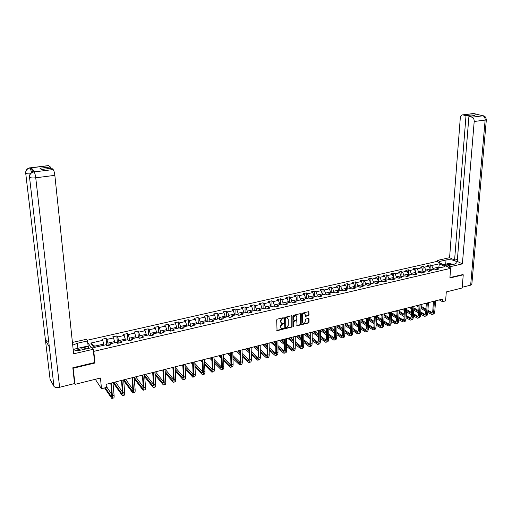<?xml version="1.0" encoding="UTF-8"?>
<svg xmlns="http://www.w3.org/2000/svg" width="512" height="512" viewBox="0 0 512 512"><rect width="100%" height="100%" fill="white"/><g stroke="black" fill="none" stroke-linecap="round" stroke-linejoin="round"><path stroke-width="0.77" d="M283.584 318.054L283.194 317.741L277.242 319.168L276.678 319.885L277.056 330.688L283.213 329.222L283.603 328.723L281.702 328.627L280.659 327.219L280.659 326.355L282.438 324.083L283.59 323.405L281.702 323.296L280.646 321.875L280.64 321.011L282.426 318.733L283.584 318.054M308.525 315.674L309.069 314.976L308.774 311.661L302.17 313.203L301.619 313.901L301.869 324.57L308.448 322.995L308.992 322.298L309.03 318.854L308.499 318.419L305.773 319.085L305.229 319.782L305.216 321.498C304.998 322.758 304.314 323.392 303.174 323.379L302.323 322.208L302.368 315.475C302.586 314.208 303.258 313.581 304.403 313.587L305.274 314.778L305.587 316.339L308.525 315.674L308.205 315.437L308.749 314.739L308.736 311.654M73.056 367.712L75.059 384.333L100.48 378.01L101.478 388.723L106.374 387.469L106.093 384.339L442.65 299.053L442.451 301.683L445.606 300.877L446.291 291.93L462.15 287.981L463.251 274.81L462.675 274.522M73.35 368.186L94.931 363.014L93.818 351.341L450.643 268.339L449.894 278.01L463.251 274.81M292.141 316.179L291.59 315.731L285.043 317.299L284.493 318.01L284.826 328.774L291.565 327.162L292.115 326.458L292.141 316.179L291.782 315.725M293.658 315.238L300.128 313.69L300.666 314.131L300.602 324.365L300.051 325.062L297.082 325.747L296.781 321.165L296.237 320.73L294.406 321.178L293.856 321.875L293.837 326.202L293.293 326.694L293.069 326.394L293.101 315.942L293.658 315.238M75.059 384.333L74.496 383.392M87.014 340.288L436.858 261.446L450.643 268.339M93.818 351.341L93.421 350.765M91.309 347.731L87.629 342.426M430.054 268.698L430.317 264.858L427.571 265.478L428.902 266.163L424.486 267.168L423.162 266.483L420.39 267.11L421.715 267.802L417.254 268.813L415.936 268.122L413.139 268.755L414.451 269.453L409.946 270.477L408.64 269.773L405.811 270.413L407.11 271.123L402.56 272.16L401.261 271.45L398.406 272.096L399.699 272.806L395.098 273.856L393.811 273.139L390.925 273.792L392.205 274.509L387.558 275.571L386.278 274.842L383.36 275.507L384.634 276.237L379.936 277.306L378.669 276.57L375.718 277.242L376.986 277.971L372.237 279.053L370.976 278.317L368 278.989L369.248 279.731L364.454 280.826L363.206 280.077L360.192 280.762L361.434 281.51L356.582 282.611L355.354 281.856L352.307 282.547L353.536 283.309L348.634 284.422L347.411 283.661L344.333 284.358L345.549 285.126L340.595 286.253L339.386 285.478L336.275 286.182L337.478 286.957L332.467 288.096L331.27 287.315L328.128 288.032L329.318 288.813L324.256 289.965L323.072 289.178L319.891 289.901L321.069 290.694L315.949 291.859L314.778 291.059L311.565 291.789L312.73 292.589L307.552 293.766L306.394 292.96L303.142 293.696L304.301 294.509L299.059 295.699L297.914 294.88L294.63 295.629L295.77 296.448L290.477 297.651L289.344 296.826L286.022 297.581L287.149 298.406L281.792 299.629L280.678 298.79L277.318 299.552L278.426 300.39L273.011 301.626L271.91 300.781L268.512 301.549L269.606 302.4L264.128 303.642L263.046 302.79L259.603 303.565L260.685 304.429L255.149 305.69L254.074 304.819L250.598 305.613L251.667 306.477L246.061 307.75L245.005 306.88L241.491 307.674L242.534 308.557L236.87 309.843L235.827 308.96L232.269 309.766L233.306 310.656L227.571 311.962L226.547 311.066L222.95 311.878L223.962 312.781L218.157 314.099L217.158 313.19L213.517 314.016L214.509 314.931L208.64 316.262L207.654 315.347L203.968 316.186L204.947 317.107L199.008 318.458L198.042 317.53L194.31 318.374L195.27 319.302L189.261 320.672L188.314 319.731L184.538 320.589L185.478 321.536L179.392 322.918L178.464 321.965L174.65 322.835L175.571 323.789L169.408 325.19L168.499 324.224L164.634 325.101L165.536 326.067L159.302 327.488L158.413 326.515L154.502 327.398L155.386 328.378L149.075 329.811L148.205 328.826L144.25 329.728L145.107 330.714L138.72 332.166L137.875 331.168L133.862 332.077L134.701 333.082L128.237 334.554L127.411 333.542L123.354 334.464L124.166 335.475L117.619 336.966L116.819 335.942L112.71 336.877L113.504 337.907L106.874 339.411L106.099 338.374L101.939 339.322L102.701 340.358L90.778 343.072L93.907 347.526L105.939 344.755L106.733 345.824L110.95 344.851L110.15 343.789L109.504 345.184M430.317 264.858L431.648 265.542L439.366 263.782L445.024 266.624L437.261 268.41L438.624 269.107L435.866 269.747L434.502 269.043L430.067 270.067L431.418 270.771L428.627 271.418L427.277 270.714L422.797 271.744L424.141 272.454L421.318 273.107L419.974 272.39L415.443 273.44L416.781 274.157L413.933 274.816L412.602 274.093L408.019 275.149L409.35 275.872L406.47 276.538L405.146 275.808L400.518 276.877L401.837 277.613L398.925 278.285L397.613 277.549L392.934 278.624L394.24 279.366L391.302 280.045L389.997 279.302L385.274 280.39L386.566 281.139L383.597 281.83L382.304 281.075L377.523 282.176L378.81 282.931L375.808 283.629L374.522 282.867L369.696 283.981L370.97 284.742L367.936 285.446L366.662 284.678L361.786 285.805L363.046 286.579L359.974 287.29L358.714 286.509L353.786 287.648L355.034 288.429L351.93 289.146L350.682 288.358L345.696 289.51L346.931 290.304L343.795 291.027L342.56 290.234L337.517 291.392L338.746 292.192L335.571 292.928L334.349 292.122L329.248 293.299L330.464 294.106L327.258 294.848L326.048 294.035L320.89 295.226L322.093 296.045L318.848 296.794L317.651 295.974L312.435 297.171L313.626 298.003L310.342 298.758L309.165 297.926L303.891 299.142L305.062 299.981L301.747 300.749L300.576 299.904L295.245 301.133L296.403 301.984L293.05 302.758L291.891 301.907L286.502 303.149L287.648 304.006L284.25 304.794L283.11 303.93L277.658 305.19L278.79 306.054L275.354 306.848L274.227 305.978L268.71 307.251L269.824 308.128L266.355 308.928L265.242 308.045L259.661 309.331L260.762 310.221L257.248 311.034L256.154 310.144L250.509 311.443L251.59 312.339L248.038 313.165L246.957 312.262L241.248 313.574L242.31 314.483L238.714 315.315L237.658 314.406L231.878 315.738L232.922 316.653L229.286 317.498L228.243 316.576L222.394 317.92L223.424 318.854L219.738 319.706L218.72 318.771L212.8 320.134L213.811 321.075L210.08 321.933L209.075 320.992L203.091 322.368L204.083 323.322L200.307 324.192L199.322 323.238L193.261 324.634L194.234 325.6L190.413 326.483L189.446 325.51L183.315 326.925L184.269 327.904L180.403 328.794L179.456 327.814L173.248 329.248L174.176 330.234L170.266 331.142L169.338 330.144L163.053 331.597L163.968 332.595L160.006 333.51L159.098 332.506L152.736 333.971L153.626 334.989L149.613 335.91L148.73 334.893L142.285 336.384L143.155 337.408L139.098 338.342L138.234 337.312L131.712 338.816L132.557 339.859L128.442 340.806L127.603 339.763L120.998 341.286L121.818 342.336L117.658 343.302L116.845 342.246L110.15 343.789M425.741 271.066L425.805 270.08L430.221 269.069L430.157 270.048M430.221 269.069L428.902 266.163M425.805 270.08L424.486 267.168M430.067 270.067L428.544 271.373M418.502 272.73L418.566 271.744L423.027 270.72L422.963 271.706M423.027 270.72L421.715 267.802M418.566 271.744L417.254 268.813M422.797 271.744L421.261 273.075M411.194 274.419L411.251 273.421L415.763 272.39L415.699 273.376M415.763 272.39L414.451 269.453M411.251 273.421L409.946 270.477M415.443 273.44L413.901 274.797M403.808 276.122L403.866 275.123L408.422 274.074L408.365 275.072M408.422 274.074L407.11 271.123M403.866 275.123L402.56 272.16M408.019 275.149L406.458 276.538M396.346 277.837L396.397 276.838L401.005 275.776L400.947 276.781L401.261 271.45M401.005 275.776L399.699 272.806M396.397 276.838L395.098 273.856M400.518 276.877L398.963 278.272M388.806 279.578L388.858 278.566L393.504 277.498L393.459 278.502M393.504 277.498L392.205 274.509M388.858 278.566L387.558 275.571M392.934 278.624L391.398 280.026M381.184 281.331L381.229 280.32L385.933 279.238L385.882 280.25M385.933 279.238L384.634 276.237M381.229 280.32L379.936 277.306M385.274 280.39L383.757 281.792M373.485 283.104L373.523 282.093L378.278 280.998L378.234 282.01M378.278 280.998L376.986 277.971M373.523 282.093L372.237 279.053M377.523 282.176L376.032 283.578M365.702 284.902L365.741 283.878L370.541 282.778L370.502 283.795M370.541 282.778L369.248 279.731M365.741 283.878L364.454 280.826M369.696 283.981L368.224 285.382M357.83 286.714L357.869 285.69L362.72 284.576L362.682 285.594M362.72 284.576L361.434 281.51M357.869 285.69L356.582 282.611M361.786 285.805L360.326 287.206M349.882 288.544L349.914 287.514L354.816 286.387L354.784 287.418M354.816 286.387L353.536 283.309M349.914 287.514L348.634 284.422M353.786 287.648L352.346 289.05M341.843 290.4L341.869 289.363L346.829 288.224L346.797 289.254M346.829 288.224L345.549 285.126M341.869 289.363L340.595 286.253M345.696 289.51L344.282 290.912M333.715 292.269L333.734 291.232L338.752 290.08L338.726 291.117M338.752 290.08L337.478 286.957M333.734 291.232L332.467 288.096M337.517 291.392L336.128 292.8M325.498 294.163L325.517 293.12L330.586 291.955L330.566 292.998M330.586 291.955L329.318 288.813M325.517 293.12L324.256 289.965M329.248 293.299L327.885 294.707M317.19 296.077L317.21 295.027L322.33 293.85L322.317 294.899M322.33 293.85L321.069 290.694M317.21 295.027L315.949 291.859M320.89 295.226L319.546 296.634M308.794 298.016L308.806 296.96L313.984 295.77L313.971 296.819M313.984 295.77L312.73 292.589M308.806 296.96L307.552 293.766M312.435 297.171L311.117 298.579M300.301 299.968L300.307 298.912L305.549 297.709L305.536 298.765M305.549 297.709L304.301 294.509M300.307 298.912L299.059 295.699M303.891 299.142L302.592 300.55M291.712 301.946L291.718 300.883L297.018 299.667L297.011 300.73M297.018 299.667L295.77 296.448M291.718 300.883L290.477 297.651M295.245 301.133L293.971 302.541M283.027 303.949L283.027 302.88L288.384 301.651L288.384 302.714M288.384 301.651L287.149 298.406M283.027 302.88L281.792 299.629M286.502 303.149L285.254 304.557M274.246 305.99L274.24 304.902L279.661 303.654L279.661 304.723M279.661 303.654L278.426 300.39M274.24 304.902L273.011 301.626M277.658 305.19L276.442 306.598M265.363 308.141L265.35 306.944L270.835 305.683L270.842 306.758M270.835 305.683L269.606 302.4M265.35 306.944L264.128 303.642M268.71 307.251L267.52 308.659M256.378 310.323L256.358 309.011L261.907 307.731L261.92 308.813M261.907 307.731L260.685 304.429M256.358 309.011L255.149 305.69M259.661 309.331L258.502 310.746M247.296 312.544L247.27 311.098L252.877 309.811L252.896 310.893M252.877 309.811L251.667 306.477M247.27 311.098L246.061 307.75M250.509 311.443L249.376 312.851M238.106 314.79L238.067 313.21L243.744 311.91L243.763 312.998M243.744 311.91L242.534 308.557M238.067 313.21L236.87 309.843M241.248 313.574L240.141 314.989M228.806 317.075L228.762 315.347L234.502 314.029L234.528 315.123M234.502 314.029L233.306 310.656M228.762 315.347L227.571 311.962M231.878 315.738L230.803 317.146M219.405 319.398L219.347 317.51L225.152 316.179L225.184 317.28M225.152 316.179L223.962 312.781M219.347 317.51L218.157 314.099M222.394 317.92L221.35 319.334M209.894 321.76L209.818 319.699L215.693 318.349L215.731 319.456M215.693 318.349L214.509 314.931M209.818 319.699L208.64 316.262M212.8 320.134L211.789 321.542M200.269 324.16L200.173 321.914L206.125 320.55L206.163 321.664M206.125 320.55L204.947 317.107M200.173 321.914L199.008 318.458M203.091 322.368L202.106 323.782M190.528 326.458L190.419 324.16L196.435 322.778L196.486 323.891M196.435 322.778L195.27 319.302M190.419 324.16L189.261 320.672M193.261 324.634L192.314 326.042M180.666 328.736L180.544 326.426L186.637 325.024L186.688 326.15M186.637 325.024L185.478 321.536M180.544 326.426L179.392 322.918M183.315 326.925L182.4 328.333M170.682 331.046L170.554 328.723L176.717 327.309L176.774 328.435M176.717 327.309L175.571 323.789M170.554 328.723L169.408 325.19M173.248 329.248L172.365 330.656M160.582 333.376L160.435 331.046L166.675 329.613L166.739 330.746M166.675 329.613L165.536 326.067M160.435 331.046L159.302 327.488M163.053 331.597L162.214 332.998M150.355 335.744L150.195 333.395L156.512 331.949L156.582 333.088M156.512 331.949L155.386 328.378M150.195 333.395L149.075 329.811M152.736 333.971L151.93 335.379M140 338.138L139.834 335.782L146.227 334.31L146.304 335.456M146.227 334.31L145.107 330.714M139.834 335.782L138.72 332.166M142.285 336.384L141.523 337.786M129.517 340.557L129.338 338.189L135.808 336.704L135.898 337.856M135.808 336.704L134.701 333.082M129.338 338.189L128.237 334.554M131.712 338.816L130.982 340.218M118.906 343.014L118.714 340.634L125.267 339.123L125.357 340.282M125.267 339.123L124.166 335.475M118.714 340.634L117.619 336.966M120.998 341.286L120.314 342.688M108.16 345.498L107.955 343.104L114.592 341.581L114.688 342.739M114.592 341.581L113.504 337.907M107.955 343.104L106.874 339.411M90.778 343.072L94.662 346.157L103.776 344.064L103.885 345.229M103.776 344.064L102.701 340.358M439.277 299.91L442.451 301.683M95.322 379.29L101.478 388.723M94.662 346.157L95.392 347.187M438.81 268.051L438.88 267.078L432.966 268.435L432.902 269.414M440.186 267.738L438.88 267.078L439.366 263.782M432.966 268.435L431.648 265.542M437.261 268.41L435.757 269.69M106.758 345.818L106.099 338.374M117.408 342.976L116.819 335.942M127.93 340.166L127.411 333.542M138.33 337.427L137.875 331.168M148.621 334.925L148.205 328.826M158.797 332.576L158.413 326.515M168.851 330.259L168.499 324.224M178.784 327.974L178.464 321.965M188.595 325.709L188.314 319.731M198.298 323.475L198.042 317.53M207.878 321.267L207.654 315.347M217.357 319.085L217.158 313.19M226.72 316.928L226.547 311.066M235.974 314.79L235.827 308.96M245.12 312.685L245.005 306.88M254.17 310.598L254.074 304.819M263.11 308.538L263.046 302.79M271.949 306.502L271.91 300.781M280.691 304.486L280.678 298.79M289.338 302.496L289.344 296.826M297.888 300.525L297.914 294.88M306.342 298.579L306.394 292.96M314.701 296.653L314.778 291.059M322.976 294.746L323.072 289.178M331.155 292.858L331.27 287.315M339.245 290.995L339.386 285.478M347.251 289.152L347.411 283.661M355.174 287.328L355.354 281.856M363.008 285.523L363.206 280.077M370.765 283.731L370.976 278.317M378.432 281.965L378.669 276.57M386.022 280.218L386.278 274.842M393.536 278.483L393.811 273.139M408.39 274.01L408.64 269.773M415.686 272.218L415.936 268.122M422.906 270.445L423.162 266.483M94.931 363.014L94.528 362.426M283.27 317.811L282.112 318.49L280.333 320.762L280.64 321.011M281.018 322.906L280.333 320.762M281.024 328.23L280.346 326.106L282.125 323.84L283.283 323.155M276.768 330.438L282.899 328.973L283.29 328.474M284.538 328.525L291.245 326.912L291.795 326.208L291.821 315.936M285.658 317.958L285.267 318.458L285.274 327.514L286.464 327.622L288.237 325.363L288.237 319.181L287.181 317.754L285.344 317.715L284.954 318.214L285.267 318.458M285.312 327.667L284.966 327.264L284.954 318.214M287.539 317.888L286.464 317.766M285.344 317.715L286.15 317.523M296.8 325.51L299.731 324.819L300.282 324.122L300.307 313.677M296.429 320.717L294.086 320.928L293.536 321.632L293.837 326.202M293.075 326.458L293.523 325.952M296.806 316.845L295.923 315.648C294.765 315.642 294.08 316.275 293.869 317.549L293.862 319.936L294.406 320.378L296.243 319.93L296.794 319.226L296.806 316.845M296.186 315.738L295.603 315.411C294.445 315.398 293.76 316.032 293.549 317.306L293.869 317.549M293.914 320.166L293.549 317.306M305.306 316.109L308.205 315.437M304.646 313.664L304.077 313.344C302.938 313.344 302.259 313.971 302.048 315.232L302.368 315.475M302.611 323.046L302.003 321.958L302.048 315.232M301.587 324.333L308.128 322.752L308.672 322.054L308.666 318.406M104.595 387.923L111.789 398.464C112.32 398.515 112.512 397.6 112.371 395.712L111.258 383.027M112.083 398.387L113.491 398.016C114.022 398.067 114.221 397.152 114.08 395.264L112.979 382.592M110.797 383.142L111.834 394.906L111.45 396.742L105.325 387.738M111.802 394.509L106.259 386.208M84.07 349.395L81.261 348.806L75.942 350.317M73.888 349.92L74.342 349.12L82.054 347.36L86.534 348.826M451.93 264.717L449.274 264.346C446.944 264.429 445.933 264.915 446.246 265.798L447.955 266.752M448.8 265.434L447.328 266.016L447.59 266.637M444.326 265.178L444.038 264.55L448.851 263.45L453.466 264.358M444 265.018L444.038 264.55L443.379 264.71M77.901 348.307L77.382 343.238L72.71 345.178M73.184 349.677C75.558 350.547 78.438 350.624 81.83 349.914L92.077 347.552L93.274 349.274L73.619 353.824L54.848 175.341L35.738 177.798L59.616 387.283L74.515 383.578L72.832 367.763L94.541 362.566L93.274 349.274M77.382 343.238L87.482 340.96L86.336 339.309L72.422 342.432M88.486 348.378L87.482 340.96M48.518 165.594L50.342 166.957L50.49 168.371M59.616 387.283C56.787 387.84 54.893 387.539 53.946 386.374L49.261 346.272M48.704 341.517L45.491 340.454L50.086 379.328L53.946 386.374M50.086 379.328L49.997 378.566M30.278 173.862C27.891 173.958 26.368 173.747 25.709 173.235L45.491 340.454L49.344 346.989L29.53 177.28C29.498 174.387 30.97 172.602 33.946 171.93L53.165 169.562C53.914 170.502 54.47 172.429 54.848 175.341M50.342 166.957L39.962 168.237L41.28 169.517L51.712 168.218L53.165 169.562M34.778 171.699L31.283 167.859L32.659 172.045M82.08 347.366L87.974 346.016M88.301 346.483L83.053 347.686M31.622 172.531L30.189 167.994L31.283 167.859M25.683 172.768L25.709 173.235C25.683 170.387 27.123 168.634 30.035 167.981L30.189 167.994M450.112 268.077L450.221 266.694L448.038 265.606L454.451 264.134L456.685 262.912C457.978 260.954 450.336 258.893 446.022 259.994L439.654 261.434L437.549 260.384L449.581 257.683L460.294 117.888C460.557 115.917 461.37 114.906 462.726 114.861L466.01 115.674L454.586 260.102L449.581 257.683M450.221 266.694L462.387 263.878L457.254 261.395L468.915 116.41L471.994 117.19L482.957 115.802L473.843 113.574L462.982 114.906M457.414 259.462L454.586 260.102M439.558 262.797L439.654 261.434M437.446 261.741L437.549 260.384M447.936 266.989L448.038 265.606M462.387 263.878L474.195 121.491C474.221 119.232 473.491 117.798 471.994 117.19M471.846 284.122L470.656 285.171L462.208 287.27M468.915 116.41L474.963 115.661L472.045 114.925L466.01 115.674M462.803 274.586L449.926 277.568M472.045 114.925L471.955 116.032M481.933 115.808L482.829 115.795M484.256 116.09L482.963 115.802M475.29 113.875L473.971 113.581M113.069 382.573L122.349 395.693C122.899 395.738 123.117 394.816 122.989 392.941L121.946 380.32M122.656 395.61L124.032 395.251C124.589 395.296 124.8 394.374 124.678 392.499L123.648 379.891M121.466 380.442L122.432 392.147L122.01 393.984L113.83 382.374M122.419 391.942L115.475 381.958M123.712 380.64L132.787 392.954C133.357 392.992 133.587 392.077 133.472 390.208L132.506 377.645M133.101 392.87L134.445 392.518C135.021 392.557 135.251 391.635 135.142 389.773L134.182 377.222M132 377.773L132.902 389.421L132.448 391.258L124.038 379.789M132.902 389.389L125.664 379.379M134.304 378.803L143.091 390.246C143.686 390.278 143.93 389.363 143.827 387.501L142.931 375.002M143.424 390.163L144.73 389.818C145.331 389.85 145.574 388.934 145.478 387.072L144.589 374.586M142.413 375.136L143.245 386.726L142.752 388.563L134.189 377.331M143.251 386.848L135.725 376.832M144.755 376.902L153.274 387.578C153.888 387.597 154.15 386.688 154.061 384.832L153.229 372.39M153.619 387.488L154.893 387.149C155.514 387.174 155.776 386.259 155.686 384.41L154.867 371.981M152.691 372.531L153.459 384.07L152.934 385.901L144.653 375.437M153.472 384.32L145.67 374.31M155.066 374.963L163.334 384.934C163.968 384.954 164.243 384.038 164.166 382.195L163.405 369.818M163.686 384.845L164.934 384.518C165.574 384.531 165.85 383.616 165.773 381.779L165.024 369.402M162.848 369.958L163.552 381.44L163.002 383.27L154.97 373.504M163.565 381.805L155.501 371.814M165.242 372.992L173.274 382.33C173.926 382.336 174.221 381.427 174.15 379.59L173.459 367.27M173.638 382.234L174.854 381.914C175.514 381.92 175.808 381.011 175.744 379.174L175.059 366.861M172.877 367.418L173.523 378.842L172.941 380.672L165.152 371.533M173.536 379.315L165.222 369.357M175.29 370.989L183.098 379.75C183.77 379.757 184.077 378.842 184.019 377.018L183.392 364.749M183.475 379.648L184.659 379.341C185.338 379.341 185.645 378.432 185.587 376.608L184.973 364.352M182.79 364.902L183.379 376.275L182.765 378.099L175.206 369.536M183.386 376.838L175.078 367.213M172.346 367.552L172.928 368.23M185.203 368.966L192.8 377.203C193.498 377.203 193.818 376.288 193.766 374.47L193.203 362.266M193.19 377.101L194.349 376.8C195.046 376.794 195.366 375.885 195.322 374.067L194.765 361.869M192.589 362.419L193.12 373.741L192.474 375.565L185.133 367.526M193.114 374.387L185.018 365.299M181.83 365.146L182.867 366.323M194.995 366.931L202.394 374.682C203.104 374.675 203.443 373.766 203.405 371.955L202.899 359.808M202.797 374.579L203.923 374.285C204.634 374.272 204.973 373.363 204.941 371.558L204.442 359.418M202.272 359.968L202.739 371.238L202.067 373.056L194.931 365.491M202.726 371.955L194.835 363.366M192.614 362.963L192.205 362.515M191.2 362.771L192.678 364.39M204.666 364.89L211.878 372.198C212.608 372.186 212.954 371.277 212.928 369.472L212.486 357.376M212.288 372.09L213.382 371.802C214.118 371.782 214.47 370.88 214.445 369.075L214.01 356.992M211.834 357.542L212.25 368.762L211.552 370.579L204.608 363.456M212.224 369.542L204.525 361.414M202.31 361.018L201.504 360.16M200.474 360.422L202.374 362.445M214.221 362.835L221.248 369.734C221.997 369.715 222.362 368.813 222.342 367.014L221.952 354.976M221.67 369.626L222.739 369.344C223.488 369.325 223.853 368.416 223.84 366.624L223.462 354.598M221.293 355.149L221.651 366.31L220.922 368.128L214.17 361.408M221.613 367.155L214.099 359.45M211.891 359.066L210.694 357.83M209.638 358.099L211.942 360.486M223.654 360.781L230.509 367.302C231.277 367.283 231.654 366.374 231.642 364.589L231.315 352.608M230.944 367.194L231.987 366.918C232.755 366.893 233.133 365.99 233.126 364.205L232.806 352.23M230.637 352.781L230.944 363.891L230.189 365.702L223.61 359.36M230.886 364.787L223.552 357.478M221.35 357.101L219.782 355.526M218.701 355.802L221.402 358.515M232.979 358.726L239.667 364.902C240.448 364.87 240.838 363.968 240.838 362.189L240.57 350.259M240.109 364.787L241.126 364.518C241.907 364.486 242.304 363.584 242.304 361.805L242.042 349.888M239.872 350.438L240.128 361.498L239.347 363.309L232.941 357.312M240.058 362.445L232.89 355.494M230.65 353.325L230.202 352.89M230.701 355.13L228.774 353.254M227.661 353.53L230.739 356.538M242.189 356.678L248.723 362.528C249.517 362.49 249.92 361.587 249.933 359.814L249.715 347.942M249.178 362.406L250.163 362.15C250.963 362.112 251.366 361.21 251.379 359.437L251.168 347.578M249.005 348.128L249.21 359.136L248.403 360.941L242.157 355.264M249.12 360.128L242.118 353.517M239.891 351.418L239.072 350.643M239.936 353.158L237.658 351.002M236.525 351.29L239.968 354.56M251.296 354.63L257.67 360.179C258.483 360.134 258.899 359.232 258.918 357.472L258.758 345.651M258.138 360.058L259.098 359.802C259.91 359.763 260.333 358.861 260.352 357.101L260.192 345.286M258.029 345.837L258.182 356.8L257.35 358.605L251.27 353.222M258.08 357.83L251.238 351.539M249.03 349.504L247.846 348.416M249.062 351.181L246.451 348.774M245.293 349.062L249.088 352.582M260.288 352.589L266.522 357.856C267.354 357.811 267.776 356.909 267.802 355.155L267.693 343.386M266.995 357.728L267.93 357.485C268.762 357.44 269.19 356.538 269.216 354.784L269.12 343.027M266.95 343.578L267.059 354.49L266.208 356.288L260.269 351.187M266.938 355.552L260.25 349.562M258.054 347.59L256.525 346.221M258.074 349.21L255.142 346.566M253.958 346.867L258.099 350.605M269.184 350.554L275.277 355.558C276.115 355.507 276.557 354.605 276.589 352.858L276.531 341.152M275.757 355.43L276.666 355.194C277.51 355.142 277.952 354.24 277.99 352.493L277.939 340.794M275.776 341.338L275.834 352.205L274.957 354.003L269.171 349.158M275.693 353.306L269.158 347.584M266.976 345.677L265.107 344.045M266.989 347.245L263.738 344.39M262.534 344.698L267.002 348.634M277.971 348.531L283.93 353.286C284.787 353.229 285.235 352.333 285.28 350.592L285.267 338.938M284.416 353.158L285.306 352.922C286.163 352.87 286.618 351.968 286.662 350.234L286.662 338.586M284.499 339.13L284.512 349.939L283.616 351.738L277.965 347.142M284.352 351.072L277.958 345.613M275.789 343.763L273.6 341.894M275.795 345.28L272.243 342.234M271.021 342.547L275.808 346.662M286.662 346.515L292.486 351.04C293.357 350.982 293.818 350.086 293.869 348.352L293.907 336.742M292.986 350.912L293.85 350.682C294.72 350.624 295.187 349.728 295.238 347.994L295.283 336.397M293.126 336.941L293.094 347.706L292.173 349.504L286.662 345.126M292.915 348.87L286.662 343.654M284.506 341.856L281.997 339.763M284.506 343.328L280.659 340.102M279.411 340.422L284.506 344.704M295.251 344.506L300.947 348.819C301.837 348.755 302.31 347.859 302.368 346.138L302.458 334.579M301.453 348.685L302.298 348.467C303.187 348.397 303.661 347.507 303.718 345.779L303.814 334.234M301.658 334.784L301.581 345.498L300.64 347.29L295.258 343.13M301.382 346.682L295.264 341.702M293.12 339.949L290.304 337.658M293.114 341.376L288.979 337.997M287.712 338.317L293.114 342.746M303.744 342.515L309.318 346.624C310.221 346.554 310.701 345.658 310.771 343.942L310.906 332.442M309.837 346.49L310.656 346.272C311.558 346.202 312.038 345.312 312.109 343.59L312.25 332.096M310.099 332.646L309.978 343.315L309.011 345.101L303.757 341.139M309.754 344.518L303.77 339.757M301.638 338.054L298.528 335.578M301.626 339.437L297.216 335.91M295.923 336.237L301.619 340.8M312.147 340.531L317.6 344.448C318.515 344.378 319.008 343.482 319.078 341.773L319.264 330.323M318.125 344.314L318.918 344.102C319.834 344.026 320.326 343.136 320.403 341.427L320.595 329.984M318.445 330.528L318.278 341.152L317.293 342.938L312.16 339.162M318.035 342.381L312.179 337.818M310.054 336.166L306.656 333.517M310.042 337.504L305.363 333.843M304.051 334.176L310.029 338.867M320.448 338.56L325.792 342.298C326.714 342.221 327.219 341.331 327.302 339.629L327.526 328.224M326.323 342.157L327.098 341.958C328.026 341.875 328.525 340.986 328.608 339.283L328.845 327.891M326.694 328.435L326.49 339.014L325.485 340.794L320.474 337.197M326.227 340.262L320.493 335.891M318.387 334.285L314.707 331.475M318.362 335.584L313.421 331.802M312.25 332.256L318.342 336.941M328.666 336.602L333.894 340.173C334.829 340.09 335.347 339.2 335.43 337.504L335.706 326.157M334.432 340.032L335.187 339.834C336.122 339.75 336.64 338.861 336.73 337.171L337.005 325.824M334.861 326.368L334.611 336.896L333.587 338.675L328.691 335.245M334.33 338.163L328.717 333.978M326.618 332.41L322.669 329.459M326.592 333.677L321.395 329.779M320.582 330.528L326.566 335.027M336.787 334.656L341.907 338.067C342.861 337.984 343.379 337.094 343.475 335.405L343.789 324.109M342.451 337.926L343.187 337.734C344.141 337.645 344.659 336.762 344.755 335.072L345.075 323.782M342.938 324.32L342.65 334.803L341.606 336.582L336.819 333.312M342.349 336.083L336.851 332.077M334.765 330.547L330.547 327.462M334.733 331.776L329.286 327.782M328.826 328.794L334.701 333.12M344.826 332.73L349.843 335.987C350.803 335.898 351.334 335.014 351.437 333.331L351.789 322.08M350.394 335.84L351.104 335.654C352.064 335.565 352.602 334.682 352.704 332.998L353.062 321.754M350.925 322.298L350.598 332.736L349.536 334.509L344.864 331.386M350.278 334.029L344.896 330.182M342.816 328.691L338.342 325.485M342.784 329.888L337.101 325.798M336.973 327.066L342.746 331.232M352.774 330.81L357.683 333.926C358.656 333.837 359.2 332.947 359.309 331.277L359.706 320.07M358.246 333.779L358.938 333.6C359.91 333.504 360.454 332.621 360.563 330.95L360.966 319.757M358.829 320.294L358.464 330.688L357.382 332.454L352.819 329.472M358.125 331.994L352.851 328.307M350.784 326.848L346.061 323.533M350.746 328.013L345.069 324.013M345.037 325.338L350.707 329.35M360.634 328.909L365.453 331.891C366.432 331.795 366.982 330.912 367.098 329.242L367.533 318.086M366.016 331.744L366.688 331.565C367.674 331.469 368.224 330.586 368.339 328.922L368.781 317.773M366.65 318.31L366.246 328.659L365.146 330.426L360.685 327.578M365.888 329.978L360.723 326.438M358.662 325.018L353.696 321.594M358.624 326.157L353.05 322.298M353.005 323.616L358.579 327.482M368.416 327.021L373.133 329.875C374.125 329.773 374.688 328.89 374.81 327.232L375.283 316.128M373.702 329.722L374.355 329.555C375.354 329.453 375.91 328.57 376.032 326.912L376.518 315.814M374.387 316.352L373.952 326.656L372.832 328.416L368.467 325.696M373.574 327.987L368.512 324.589M366.458 323.2L361.254 319.68M366.419 324.307L360.934 320.589M360.89 321.901L366.368 325.626M376.109 325.152L380.736 327.878C381.741 327.776 382.304 326.893 382.432 325.242L382.95 314.182M381.312 327.725L381.946 327.558C382.95 327.456 383.52 326.579 383.648 324.922L384.173 313.875M382.042 314.413L381.568 324.672L380.435 326.432L376.166 323.827M381.178 326.01L376.218 322.746M374.17 321.389L368.781 317.811M374.125 322.47L368.736 318.88M366.086 318.458L366.63 318.816M368.685 320.192L374.074 323.789M383.725 323.29L388.256 325.907C389.274 325.798 389.85 324.915 389.984 323.27L390.534 312.262M388.838 325.754L389.453 325.587C390.47 325.478 391.046 324.602 391.187 322.957L391.744 311.955M389.619 312.493L389.114 322.707L387.962 324.461L383.789 321.971M388.698 324.058L383.84 320.922M381.805 319.597L376.506 316.141M381.754 320.646L376.454 317.184M373.491 316.582L374.355 317.146M376.403 318.49L381.696 321.958M391.264 321.446L395.699 323.949C396.73 323.84 397.312 322.963 397.453 321.325L398.042 310.362M396.294 323.795L396.89 323.642C397.914 323.526 398.502 322.65 398.643 321.011L399.238 310.054M397.114 310.592L396.576 320.762L395.405 322.515L391.328 320.134M396.141 322.118L391.379 319.11M389.357 317.811L384.141 314.477M389.306 318.835L384.096 315.494M380.819 314.72L381.99 315.482M384.032 316.794L389.235 320.147M398.72 319.616L403.072 322.016C404.109 321.901 404.698 321.024 404.845 319.392L405.472 308.474M403.667 321.862L404.243 321.709C405.28 321.594 405.875 320.717 406.022 319.085L406.656 308.179M404.538 308.71L403.962 318.842L402.778 320.589L398.79 318.31M403.514 320.205L398.842 317.306M396.826 316.038L391.699 312.819M396.774 317.043L391.648 313.811M388.07 312.883L389.555 313.818M391.584 315.104L396.704 318.342M406.099 317.805L410.368 320.102C411.411 319.981 412.006 319.11 412.16 317.485L412.819 306.611M410.97 319.942L411.526 319.795C412.576 319.68 413.171 318.803 413.325 317.178L413.99 306.317M411.878 306.854L411.27 316.934L410.074 318.682L406.17 316.499M410.803 318.31L406.227 315.52M404.218 314.278L399.174 311.168M404.16 315.258L399.123 312.134M397.101 310.886L396.768 310.682M395.258 311.066L397.03 312.166M399.053 313.427L404.09 316.557M413.402 316.006L417.587 318.208C418.637 318.086 419.245 317.216 419.405 315.597L420.096 304.768M418.189 318.048L418.733 317.907C419.789 317.786 420.397 316.915 420.557 315.296L421.254 304.474M419.142 305.011L418.502 315.053L417.293 316.794L413.478 314.707M418.022 316.429L413.536 313.754M411.533 312.538L406.573 309.523M411.475 313.491L406.522 310.47M404.506 309.248L403.898 308.877M402.368 309.261L404.429 310.528M406.445 311.757L411.398 314.784M420.627 314.221L424.73 316.333C425.792 316.205 426.406 315.334 426.573 313.722L427.302 302.944M425.344 316.173L425.869 316.032C426.938 315.904 427.552 315.04 427.712 313.427L428.448 302.656M426.336 303.187L425.67 313.184L424.442 314.925L420.71 312.928M425.171 314.573L420.768 311.994M418.778 310.803L413.894 307.891M418.72 311.738L413.837 308.813M411.834 307.616L410.95 307.085M409.408 307.482L411.757 308.89M413.76 310.093L418.637 313.024M427.782 312.448L431.808 314.477C432.877 314.349 433.498 313.478 433.67 311.872L434.432 301.139M432.422 314.31L432.934 314.176C434.01 314.048 434.63 313.184 434.797 311.578L435.565 300.851M433.459 301.382L432.755 311.341L431.514 313.075L427.866 311.162M432.243 312.73L427.93 310.246M425.946 309.082L421.139 306.266M425.882 309.997L421.082 307.168M419.085 305.99L417.939 305.318M416.378 305.715L419.002 307.264M420.998 308.442L425.798 311.277M291.795 326.208L292.115 326.458M291.245 326.912L291.565 327.162M300.346 313.894L300.666 314.131M300.282 324.122L300.602 324.365M299.731 324.819L300.051 325.062M296.986 325.498L297.306 325.741M294.086 320.928L294.406 321.178M293.536 321.632L293.856 321.875M293.542 319.693L293.862 319.936M305.478 316.096L305.798 316.333M302.003 321.958L302.323 322.208M308.704 318.618L309.03 318.854M308.672 322.054L308.992 322.298M308.128 322.752L308.448 322.995M301.766 324.32L302.086 324.563M308.781 311.872L309.101 312.109M308.749 314.739L309.069 314.976M112.371 395.712L114.08 395.264M111.04 396.352L111.84 396.147M35.162 171.757L33.952 171.93M48.915 165.645L30.048 167.981M34.093 171.942C34.79 172.909 35.341 174.854 35.738 177.798C32.576 178.118 30.509 177.946 29.53 177.28L29.498 176.8M29.792 167.885L30.144 167.949M33.677 171.827L34.048 171.898M470.656 285.171L485.133 120.09L474.195 121.491M445.709 264.166L446.022 259.994M486.368 119.507L485.133 120.09C485.178 117.843 484.442 116.422 482.931 115.821M472.89 113.613L473.843 113.574M474.784 114.035L473.946 113.6M122.989 392.941L124.678 392.499M121.587 393.6L122.426 393.382M133.472 390.208L135.142 389.773M132.006 390.88L132.883 390.65M143.827 387.501L145.478 387.072M142.304 388.192L143.213 387.955M154.061 384.832L155.686 384.41M152.474 385.536L153.414 385.286M164.166 382.195L165.773 381.779M162.522 382.912L163.501 382.656M174.15 379.59L175.744 379.174M172.448 380.32L173.459 380.051M184.019 377.018L185.587 376.608M182.266 377.754L183.302 377.485M193.766 374.47L195.322 374.067M191.962 375.226L193.03 374.944M203.405 371.955L204.941 371.558M201.542 372.723L202.643 372.435M212.928 369.472L214.445 369.075M211.014 370.246L212.147 369.952M222.342 367.014L223.84 366.624M220.378 367.802L221.536 367.501M231.642 364.589L233.126 364.205M229.632 365.389L230.822 365.075M240.838 362.189L242.304 361.805M238.778 363.002L239.994 362.682M249.933 359.814L251.379 359.437M247.821 360.64L249.069 360.314M258.918 357.472L260.352 357.101M256.768 358.304L258.035 357.971M267.802 355.155L269.216 354.784M265.606 355.994L266.899 355.654M276.589 352.858L277.99 352.493M274.349 353.709L275.667 353.363M285.28 350.592L286.662 350.234M282.995 351.456L284.339 351.104M293.869 348.352L295.238 347.994M291.546 349.222L292.909 348.864M302.368 346.138L303.718 345.779M300.006 347.014L301.35 346.662M310.771 343.942L312.109 343.59M308.371 344.826L309.702 344.48M319.078 341.773L320.403 341.427M316.64 342.669L317.958 342.323M327.302 339.629L328.608 339.283M324.826 340.531L326.131 340.192M335.43 337.504L336.73 337.171M332.922 338.419L334.208 338.08M343.475 335.405L344.755 335.072M340.934 336.326L342.208 335.994M351.437 333.331L352.704 332.998M348.858 334.259L350.118 333.926M359.309 331.277L360.563 330.95M356.698 332.211L357.946 331.885M367.098 329.242L368.339 328.922M364.454 330.182L365.69 329.862M374.81 327.232L376.032 326.912M372.128 328.179L373.35 327.859M382.432 325.242L383.648 324.922M379.725 326.195L380.934 325.882M389.984 323.27L391.187 322.957M387.245 324.23L388.442 323.917M397.453 321.325L398.643 321.011M394.688 322.291L395.872 321.978M404.845 319.392L406.022 319.085M402.048 320.365L403.226 320.058M412.16 317.485L413.325 317.178M409.338 318.464L410.502 318.163M419.405 315.597L420.557 315.296M416.55 316.582L417.702 316.282M426.573 313.722L427.712 313.427M423.693 314.714L424.832 314.419M433.67 311.872L434.797 311.578M430.765 312.87L431.891 312.576M286.861 317.504L287.181 317.754M296.141 320.48L296.461 320.723M295.603 315.411L295.923 315.648M304.077 313.344L304.403 313.587M447.36 266.406L446.246 265.798M48.8 165.562L30.035 167.859C30.272 167.514 25.926 168.557 25.779 171.782M35.046 171.667L33.933 171.808C33.862 171.45 29.856 172.64 29.619 175.718M481.984 115.821L483.187 115.782C484.774 115.795 485.824 117.101 486.349 119.712L471.814 284.499M476.045 114.349L473.581 113.53L462.726 114.861M274.957 354.003L275.277 353.92M283.616 351.738L283.936 351.654M292.173 349.504L292.506 349.414M300.64 347.29L300.973 347.2M309.011 345.101L309.35 345.011M317.293 342.938L317.638 342.842M325.485 340.794L325.837 340.704M333.587 338.675L333.946 338.579M341.606 336.582L341.965 336.486M349.536 334.509L349.901 334.413M357.382 332.454L357.754 332.358M365.146 330.426L365.523 330.33M372.832 328.416L373.21 328.32M380.435 326.432L380.819 326.33M387.962 324.461L388.346 324.358M395.405 322.515L395.802 322.413M402.778 320.589L403.174 320.486M410.074 318.682L410.47 318.579M417.293 316.794L417.696 316.691M424.442 314.925L424.851 314.822M431.514 313.075L431.93 312.966"/></g></svg>
